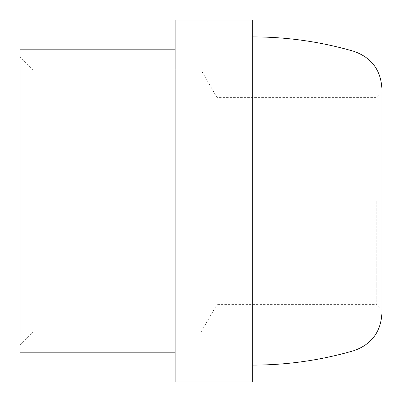 <?xml version="1.0" encoding="UTF-8"?>
<svg xmlns="http://www.w3.org/2000/svg" width="402" height="402" viewBox="0 0 402 402"><rect width="100%" height="100%" fill="white"/><g stroke="black" fill="none" stroke-linecap="round" stroke-linejoin="round"><path stroke-width="0.3" stroke-dasharray="2.01 1.51" d="M376.729 201L376.729 304.369L376.729 201M20.1 345.072L33.019 332.152L201 332.152L217.04 304.369L217.04 201L217.04 304.369L376.729 304.369L381.9 309.54L381.9 92.46L381.9 201L381.9 92.46L376.729 97.631L217.04 97.631L217.04 201L217.04 97.631L201 69.847L201 332.152L201 69.847L33.019 69.847L33.019 332.152L33.019 69.847L20.1 56.928L20.1 345.072L20.1 56.928M381.9 313.414L381.9 201M20.1 49.175L20.1 352.825M252.687 20.1L252.687 381.9M175.156 381.9L175.156 20.1M353.991 350.629L353.991 51.371"/><path stroke-width="0.6" d="M381.9 201L381.9 309.54M381.9 92.46L381.9 313.414C380.825 331.997 371.518 344.398 353.991 350.629L353.991 51.371C371.518 57.602 380.825 70.003 381.9 88.586M175.156 352.825L20.1 352.825L20.1 49.175L175.156 49.175M175.156 20.1L175.156 381.9L252.687 381.9L252.687 20.1L175.156 20.1M252.687 365.101C287.139 365.076 320.907 360.252 353.991 350.629M353.991 51.371C320.907 41.748 287.139 36.924 252.687 36.899"/></g></svg>
